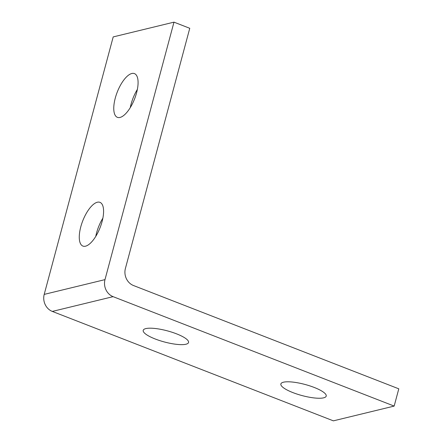 <?xml version="1.0" encoding="UTF-8"?>
<svg xmlns="http://www.w3.org/2000/svg" width="443" height="443" viewBox="0 0 443 443"><rect width="100%" height="100%" fill="white"/><g stroke="black" fill="none" stroke-linecap="round" stroke-linejoin="round"><path stroke-width="0.66" d="M130.259 107.666A23.473 9.314 111.3 0 1 131.062 104.194A23.473 9.314 111.3 0 1 137.363 89.414M136.56 92.886A23.473 9.314 111.3 0 1 117.406 117.34A23.473 9.314 111.3 0 1 115.285 98.053A23.473 9.314 111.3 0 1 134.439 73.599A23.473 9.314 111.3 0 1 136.56 92.886M95.76 236.407A23.473 9.314 111.3 0 1 96.563 232.935A23.473 9.314 111.3 0 1 102.87 218.155M102.067 221.627A23.473 9.314 111.3 0 1 82.913 246.081A23.473 9.314 111.3 0 1 80.792 226.794A23.473 9.314 111.3 0 1 99.941 202.34A23.473 9.314 111.3 0 1 102.067 221.627M292.906 392.603A23.473 5.753 15 0 1 280.873 383.943A23.473 5.753 15 0 1 314.181 387.437A23.473 5.753 15 0 1 326.214 396.092A23.473 5.753 15 0 1 292.906 392.603M155.244 339A23.473 5.753 15 0 1 143.211 330.345A23.473 5.753 15 0 1 176.519 333.834A23.473 5.753 15 0 1 188.552 342.494A23.473 5.753 15 0 1 155.244 339M394.165 406.087L398.794 388.821L133.504 285.53A13.412 11.861 -103.6 0 1 125.397 268.502L189.759 28.291L173.983 22.15L113.198 36.913L44.206 294.39L104.991 279.627A13.412 11.861 76.4 0 0 113.098 296.655L394.165 406.087L333.38 420.85L52.313 311.418A13.412 11.861 -103.6 0 1 44.206 294.39M173.983 22.15L104.991 279.627M113.098 296.655L52.313 311.418"/></g></svg>
